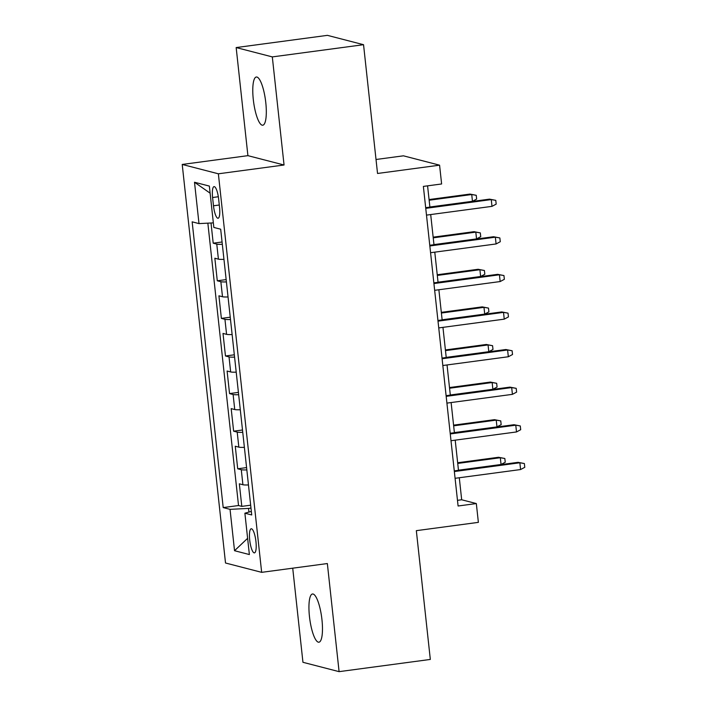 <?xml version="1.0" encoding="UTF-8"?>
<svg xmlns="http://www.w3.org/2000/svg" width="707" height="707" viewBox="0 0 707 707"><rect width="100%" height="100%" fill="white"/><g stroke="black" fill="none" stroke-linecap="round" stroke-linejoin="round"><path stroke-width="1.06" d="M321.959 619.712A24.321 6.01 -97.6 0 0 312.485 593.995A24.321 6.01 -97.6 0 0 309.454 616.477A24.321 6.01 -97.6 0 0 318.937 642.203A24.321 6.01 -97.6 0 0 321.959 619.712M265.797 102.727A24.321 6.01 -97.6 0 0 256.323 77.01A24.321 6.01 -97.6 0 0 253.292 99.493A24.321 6.01 -97.6 0 0 262.774 125.219A24.321 6.01 -97.6 0 0 265.797 102.727M255.952 541.633A12.16 3.005 -97.6 0 0 251.215 528.774A12.16 3.005 -97.6 0 0 249.704 540.015A12.16 3.005 -97.6 0 0 254.44 552.883A12.16 3.005 -97.6 0 0 255.952 541.633M292.725 568.189L302.95 662.3L339.095 671.65L430.324 659.437L416.335 530.665L478.374 522.358L476.332 503.561L461.68 499.769L459.294 477.755M182.22 164.448L225.515 563.002L261.661 572.343L218.366 173.798L182.22 164.448L247.91 155.655L284.055 165.005L272.31 56.905L236.165 47.563L247.91 155.655M236.165 47.563L327.403 35.35L363.548 44.7L377.538 173.471L439.577 165.173L403.432 155.823L376.018 159.49M272.31 56.905L363.548 44.7M211.013 222.988L213.205 243.19L222.069 241.997M223.96 259.354A15.2 1.476 173.8 0 1 218.41 259.151L214.84 258.232L217.288 280.785L226.16 279.601M228.043 296.958A15.2 1.476 -6.2 0 1 222.493 296.746L218.923 295.826L221.379 318.389L230.243 317.196M232.126 334.552A15.2 1.476 -6.2 0 1 226.576 334.349L223.005 333.421L225.462 355.983L234.326 354.799M236.209 372.156A15.2 1.476 -6.2 0 1 230.659 371.944L227.097 371.025L229.545 393.587L238.409 392.394M240.3 409.751A15.2 1.476 -6.2 0 1 234.742 409.547L231.18 408.619L233.628 431.182L242.492 429.997M244.383 447.354A15.2 1.476 -6.2 0 1 238.833 447.142L235.263 446.223L237.711 468.785L246.584 467.592M439.577 165.173L441.619 183.97L423.369 186.409L458.092 506L476.332 503.561M212.586 197.518L213.487 205.79A11.78 2.916 -97.6 0 0 218.074 218.251A11.78 2.916 -97.6 0 0 219.541 207.354L218.649 199.082A11.78 2.916 -97.6 0 0 214.053 186.621A11.78 2.916 -97.6 0 0 212.586 197.518L218.33 196.749M251.338 511.408L244.887 513.194L251.727 514.961L220.681 229.209L213.841 227.442L209.352 186.082L194.505 182.247L198.994 223.606L192.154 221.83L223.2 507.582L230.04 509.349L248.546 508.413L248.944 512.071M244.887 513.194L249.377 554.553L234.53 550.709L230.04 509.349M222.325 244.313A15.2 1.476 173.8 0 1 216.775 244.109L213.205 243.19M207.849 223.147L238.524 505.532L241.803 506.38L250.667 505.196M248.466 484.949A15.2 1.476 -6.2 0 1 242.916 484.746L239.346 483.818L241.803 506.38M246.831 469.908A15.2 1.476 173.8 0 1 241.281 469.704L237.711 468.785M242.748 432.313A15.2 1.476 173.8 0 1 237.198 432.101L233.628 431.182M238.666 394.709A15.2 1.476 173.8 0 1 233.107 394.506L229.545 393.587M234.574 357.115A15.2 1.476 173.8 0 1 229.024 356.902L225.462 355.983M230.491 319.511A15.2 1.476 173.8 0 1 224.941 319.308L221.379 318.389M226.408 281.916A15.2 1.476 173.8 0 1 220.858 281.713L217.288 280.785M284.055 165.005L218.366 173.798M339.095 671.65L327.35 563.55L261.661 572.343M458.481 470.305L455.202 440.152M454.398 432.702L451.119 402.557M450.315 395.107L447.036 364.953M446.223 357.503L442.953 327.359M442.14 319.909L438.87 289.755M438.057 282.305L434.778 252.16M433.974 244.71L430.696 214.557M429.891 207.107L427.576 185.844M250.976 508.086L248.546 508.413M457.473 500.335L461.68 499.769M213.346 222.873L198.994 223.606M238.524 505.532L223.2 507.582M210.12 193.179L194.505 182.247M234.53 550.709L247.618 538.319M425.755 208.353L491.268 199.586L489.509 199.135L495.784 200.355L491.268 199.586L492.001 206.356L426.489 215.122M489.509 199.135L425.685 207.672M495.784 200.355L496.19 204.111L492.001 206.356M469.969 194.08L476.244 195.3L476.651 199.065L472.462 201.301L471.728 194.531L469.969 194.08L429.069 199.551M476.244 195.3L471.728 194.531L429.14 200.231M472.462 201.301L429.874 207.001M429.838 245.956L495.351 237.181L493.592 236.73L499.867 237.95L495.351 237.181L496.084 243.95L430.572 252.717M493.592 236.73L429.768 245.276M499.867 237.95L500.273 241.714L496.084 243.95M433.921 283.551L499.434 274.784L497.675 274.334L503.95 275.553L499.434 274.784L500.167 281.554L434.655 290.321M497.675 274.334L433.851 282.871M503.95 275.553L504.356 279.309L500.167 281.554M438.004 321.155L503.517 312.379L501.758 311.928L508.033 313.148L503.517 312.379L504.25 319.149L438.747 327.915M501.758 311.928L437.933 320.474M508.033 313.148L508.439 316.913L504.25 319.149M442.096 358.749L507.599 349.983L505.841 349.523L512.115 350.752L507.599 349.983L508.333 356.752L442.829 365.519M505.841 349.523L442.016 358.069M512.115 350.752L512.531 354.507L508.333 356.752M474.052 231.675L480.327 232.903L480.733 236.659L476.545 238.904L475.811 232.135L474.052 231.675L433.152 237.154M480.327 232.903L475.811 232.135L433.223 237.835M476.545 238.904L433.965 244.604M478.135 269.279L484.41 270.498L484.816 274.263L480.627 276.499L479.894 269.729L478.135 269.279L437.235 274.749M484.41 270.498L479.894 269.729L437.315 275.43M480.627 276.499L438.048 282.199M482.218 306.873L488.493 308.102L488.899 311.858L484.71 314.102L483.977 307.333L482.218 306.873L441.318 312.353M488.493 308.102L483.977 307.333L441.398 313.033M484.71 314.102L442.131 319.794M486.301 344.477L492.576 345.696L492.991 349.461L488.802 351.697L488.06 344.928L486.301 344.477L445.41 349.947M492.576 345.696L488.06 344.928L445.481 350.628M488.802 351.697L446.214 357.397M446.179 396.353L511.682 387.577L509.924 387.127L516.207 388.346L511.682 387.577L512.425 394.347L446.912 403.114M509.924 387.127L446.099 395.673M516.207 388.346L516.614 392.111L512.425 394.347M490.393 382.072L496.668 383.3L497.074 387.056L492.885 389.292L492.152 382.531L490.393 382.072L449.493 387.551M496.668 383.3L492.152 382.531L449.564 388.231M492.885 389.292L450.297 394.992M450.262 433.948L515.774 425.181L514.016 424.721L520.29 425.95L515.774 425.181L516.508 431.95L450.995 440.717M514.016 424.721L450.191 433.267M520.29 425.95L520.697 429.706L516.508 431.95M494.476 419.675L500.75 420.895L501.157 424.651L496.968 426.895L496.234 420.126L494.476 419.675L453.576 425.146M500.75 420.895L496.234 420.126L453.647 425.826M496.968 426.895L454.38 432.596M454.345 471.542L519.857 462.776L518.098 462.325L524.373 463.545L519.857 462.776L520.591 469.545L455.078 478.312M518.098 462.325L454.274 470.871M524.373 463.545L524.78 467.309L520.591 469.545M498.559 457.27L504.833 458.498L505.24 462.254L501.051 464.49L500.317 457.729L498.559 457.27L457.659 462.749M504.833 458.498L500.317 457.729L457.729 463.43M501.051 464.49L458.472 470.19M218.41 259.151L216.775 244.109M242.916 484.746L241.281 469.704M238.833 447.142L237.198 432.101M234.742 409.547L233.107 394.506M230.659 371.944L229.024 356.902M226.576 334.349L224.941 319.308M222.493 296.746L220.858 281.713M219.285 205.012L213.487 205.79"/></g></svg>
